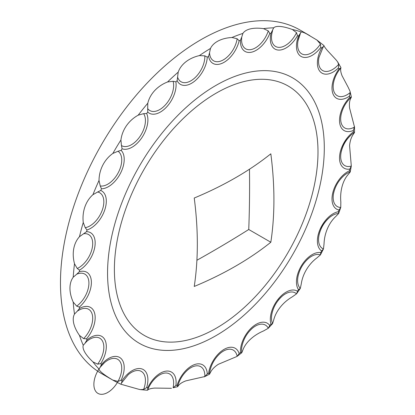 <?xml version="1.0" encoding="UTF-8"?>
<svg xmlns="http://www.w3.org/2000/svg" width="415" height="415" viewBox="0 0 415 415"><rect width="100%" height="100%" fill="white"/><g stroke="black" fill="none" stroke-linecap="round" stroke-linejoin="round"><path stroke-width="0.62" d="M215.93 85.412A153.26 88.483 -60 0 1 254.597 71.323A153.26 88.483 -60 0 1 322.502 171.722A153.26 88.483 -60 0 1 215.93 335.683A153.26 88.483 -60 0 1 114.69 313.647A153.26 88.483 -60 0 1 215.93 85.412M241.577 39.799A19.702 11.376 120 0 0 251.511 49.473A19.702 11.376 120 0 0 268.256 30.871L263.504 28.63C258.509 27.95 254.167 28.023 250.473 28.853C246.816 29.724 244.29 31.244 242.894 33.408L241.769 37.002A19.702 11.376 120 0 0 241.577 39.799M334.008 191.517A19.702 11.376 120 0 0 333.541 193.577A19.702 11.376 120 0 0 333.167 197.504A19.702 11.376 120 0 0 340.757 207.448L339.039 210.021A22.27 12.86 -60 0 1 332.005 198.935A22.27 12.86 -60 0 1 349.513 170.757A194.37 112.221 120 0 0 349.814 169.113A22.27 12.86 -60 0 1 339.517 158.001A22.27 12.86 -60 0 1 353.367 131.949A194.37 112.221 120 0 0 353.367 130.44A22.27 12.86 -60 0 1 339.517 120.386A22.27 12.86 -60 0 1 349.814 97.385A194.37 112.221 120 0 0 349.513 96.088A22.27 12.86 -60 0 1 332.005 88.125A22.27 12.86 -60 0 1 339.039 68.916A194.37 112.221 120 0 0 338.453 67.904A22.27 12.86 -60 0 1 317.387 62.956A22.27 12.86 -60 0 1 321.635 48.083A194.37 112.221 120 0 0 320.795 47.414A22.27 12.86 -60 0 1 304.693 57.457A22.27 12.86 -60 0 1 296.45 46.231A22.27 12.86 -60 0 1 298.525 36.012A194.37 112.221 120 0 0 297.477 35.716A22.27 12.86 -60 0 1 280.224 50.023A22.27 12.86 -60 0 1 270.321 38.854A22.27 12.86 -60 0 1 270.964 33.345A194.37 112.221 120 0 0 269.766 33.444L268.256 30.871M272.489 30.84A19.702 11.376 120 0 0 271.861 33.496A19.702 11.376 120 0 0 271.483 37.428A19.702 11.376 120 0 0 278.449 47.336A19.702 11.376 120 0 0 296.528 32.666L292.336 29.486C287.704 27.8 283.72 26.799 280.384 26.482C277.075 26.207 274.849 26.653 273.703 27.821L270.964 33.345M297.477 35.716L296.528 32.666M300.092 34.206A19.702 11.376 120 0 0 297.986 40.872A19.702 11.376 120 0 0 297.612 44.804A19.702 11.376 120 0 0 301.98 53.981A19.702 11.376 120 0 0 320.421 44.032L316.894 40.016L306.509 33.859C303.728 32.448 301.975 31.831 301.243 32.002L298.525 36.012M320.795 47.414L320.421 44.032M209.565 374.164L208.589 373.261A22.27 12.86 -60 0 1 223.166 349.928A22.27 12.86 -60 0 1 239.149 353.564L237.131 356.361A19.702 11.376 120 0 0 222.616 351.583A19.702 11.376 120 0 0 220.209 353.378C214.84 358.233 211.391 364.204 209.876 371.285A19.702 11.376 120 0 0 209.528 374.148L210.478 372.369C211.941 369.438 214.581 366.736 218.399 364.266L237.038 356.428L241.779 352.729L242.894 349.985C244.285 346.198 246.811 342.614 250.473 339.216C254.162 335.828 258.509 333.074 263.504 330.957L268.256 328.286A19.702 11.376 120 0 0 252.289 328.327C246.915 333.183 243.47 339.154 241.95 346.235A19.702 11.376 120 0 0 241.577 350.167A19.702 11.376 120 0 0 241.769 352.734L240.435 352.558A22.27 12.86 -60 0 1 240.415 351.593A22.27 12.86 -60 0 1 252.05 327.321A22.27 12.86 -60 0 1 269.766 325.49A194.37 112.221 120 0 0 270.964 324.198A22.27 12.86 -60 0 1 270.321 319.431A22.27 12.86 -60 0 1 280.224 296.829A22.27 12.86 -60 0 1 297.477 291.216A194.37 112.221 120 0 0 298.525 289.706A22.27 12.86 -60 0 1 296.45 281.884A22.27 12.86 -60 0 1 304.693 261.139A22.27 12.86 -60 0 1 320.795 252.595A194.37 112.221 120 0 0 321.635 250.951A22.27 12.86 -60 0 1 317.387 240.985A22.27 12.86 -60 0 1 338.453 211.707A194.37 112.221 120 0 0 339.039 210.021M324.032 45.717L323.342 46.641L318.922 57.597A19.702 11.376 120 0 0 318.549 61.529A19.702 11.376 120 0 0 320.842 69.046A19.702 11.376 120 0 0 338.64 64.351L337.566 61.757L335.86 59.651L327.445 50.578C325.35 48.119 324.208 46.496 324.032 45.717L323.856 45.681M338.453 67.904L338.64 64.351M270.964 324.198L272.582 323.633L273.703 319.991C274.844 315.504 277.07 311.193 280.384 307.053C283.715 302.924 287.699 299.511 292.336 296.813L296.528 293.846A19.702 11.376 120 0 0 282.2 296.165C276.826 301.02 273.376 306.986 271.861 314.072A19.702 11.376 120 0 0 271.483 317.999A19.702 11.376 120 0 0 272.582 323.633L268.256 328.286L269.766 325.49M339.039 68.916L340.689 68.081C336.964 72.609 334.578 77.501 333.541 82.767A19.702 11.376 120 0 0 333.167 86.699A19.702 11.376 120 0 0 334.008 91.715A19.702 11.376 120 0 0 350.213 92.535L349.995 91.165L348.201 87.332L342.064 75.753C340.762 72.366 340.352 69.86 340.839 68.231L340.839 68.231M349.513 96.088L350.213 92.535M298.525 289.706L300.31 288.415L301.243 284.01C301.975 278.999 303.728 274.17 306.509 269.511C309.31 264.863 312.77 261.004 316.894 257.928L320.421 254.893A19.702 11.376 120 0 0 308.324 258.618C302.95 263.473 299.506 269.444 297.986 276.525A19.702 11.376 120 0 0 297.612 280.457A19.702 11.376 120 0 0 300.31 288.415L296.683 293.644M353.367 130.44L354.524 126.549L354.509 132.499A19.702 11.376 120 0 0 351.391 134.735L351.391 134.735A30.829 30.829 0 0 0 341.052 152.642L341.052 152.642A19.702 11.376 120 0 0 340.772 154.65A19.702 11.376 120 0 0 340.679 156.569A19.702 11.376 120 0 0 351.303 166.062L349.575 145.624C350.027 140.981 351.256 137.235 353.258 134.387L354.509 132.499L353.367 131.949M349.814 97.385L351.303 97.203C345.97 102.059 342.557 108.004 341.052 115.028A19.702 11.376 120 0 0 340.679 118.96A19.702 11.376 120 0 0 340.772 120.77A19.702 11.376 120 0 0 354.509 127.057L349.575 108.014C349.139 103.89 349.534 100.658 350.763 98.329L351.391 97.152L349.995 91.165M321.635 250.951L323.451 248.974L324.032 243.979C324.208 238.661 325.344 233.536 327.445 228.608C329.562 223.701 332.368 219.628 335.86 216.397L338.64 213.528A19.702 11.376 120 0 0 329.261 217.719A19.702 11.376 120 0 0 320.842 229.396A19.702 11.376 120 0 0 318.922 235.627A19.702 11.376 120 0 0 318.549 239.559A19.702 11.376 120 0 0 323.451 248.974L320.421 254.893L320.795 252.595M349.814 169.113L351.303 166.062L350.213 171.981A19.702 11.376 120 0 0 343.879 175.669C338.505 180.525 335.061 186.491 333.541 193.577M349.513 170.757L350.213 171.986L348.201 174.466C345.43 177.62 343.387 181.651 342.064 186.558C340.762 191.491 340.352 196.658 340.839 202.058L340.757 207.448L338.64 213.528L338.453 211.707M74.503 263.753L77.247 268.489A19.702 11.376 120 0 0 92.322 247.506A19.702 11.376 120 0 0 83.623 233.744L79.462 236.716C76.557 239.901 74.648 243.901 73.735 248.715C72.879 253.544 73.133 258.555 74.503 263.753A198.396 114.545 -60 0 0 73.211 277.236C71.069 280.156 69.979 283.829 69.953 288.259C69.979 292.689 71.069 297.296 73.211 302.084L76.702 306.135A19.702 11.376 120 0 0 88.914 283.118A19.702 11.376 120 0 0 76.702 274.206L73.211 277.236M83.259 222.471L85.236 227.695A19.702 11.376 120 0 0 102.355 209.876A19.702 11.376 120 0 0 97.644 192.005L92.919 194.697C89.303 197.913 86.626 201.996 84.878 206.94C83.182 211.904 82.642 217.081 83.259 222.471A198.396 114.545 -60 0 0 79.462 236.716M99.019 180.458L100.233 185.962A19.702 11.376 120 0 0 118.477 172.267A19.702 11.376 120 0 0 118.005 151.242L112.849 153.441C108.626 156.46 105.265 160.377 102.775 165.186C100.337 170.01 99.081 175.104 99.019 180.458A198.396 114.545 -60 0 0 92.919 194.697M120.931 139.974L121.434 145.53A19.702 11.376 120 0 0 139.819 136.701A19.702 11.376 120 0 0 143.611 113.663L138.185 115.178C133.474 117.782 129.568 121.284 126.466 125.693C123.416 130.128 121.569 134.891 120.931 139.974A198.396 114.545 -60 0 0 112.849 153.441M147.807 103.211L147.693 108.585A19.702 11.376 120 0 0 165.227 105.094A19.702 11.376 120 0 0 173.081 81.283L167.561 81.963C162.514 83.949 158.219 86.828 154.676 90.605C151.174 94.407 148.886 98.609 147.807 103.211A198.396 114.545 -60 0 0 138.185 115.178M178.201 72.143L177.594 77.117A19.702 11.376 120 0 0 193.328 79.151A19.702 11.376 120 0 0 204.823 55.849L199.392 55.594C194.184 56.798 189.676 58.868 185.879 61.799C182.123 64.771 179.56 68.216 178.201 72.143A198.396 114.545 -60 0 0 167.561 81.963M210.478 48.451L209.528 52.819A19.702 11.376 120 0 0 222.616 60.268A19.702 11.376 120 0 0 237.131 38.74L231.954 37.495C226.766 37.791 222.243 38.906 218.399 40.841C214.586 42.812 211.946 45.349 210.478 48.451A198.396 114.545 -60 0 0 199.392 55.594M337.566 61.757L340.98 67.681M318.922 235.627C320.442 228.546 323.887 222.575 329.261 217.719L329.261 217.719A30.829 30.829 0 0 0 320.909 229.049M278.154 300.325A30.829 30.829 0 0 1 282.2 296.165L282.2 296.165A19.702 11.376 120 0 0 278.449 300.05M252.289 328.327L252.289 328.327A19.702 11.376 120 0 0 251.511 329.017M173.081 387.771L175.882 385.488A194.37 112.221 120 0 0 177.138 385.198L177.594 386.728L178.201 385.945C179.56 383.963 182.118 382.267 185.879 380.856L204.823 376.55A19.702 11.376 120 0 0 193.328 366.523A19.702 11.376 120 0 0 187.694 369.967L187.694 369.967C182.693 374.439 179.327 380.016 177.599 386.702L173.081 387.771A19.702 11.376 120 0 0 165.227 373.033A19.702 11.376 120 0 0 156.491 377.194L156.491 377.194C152.756 380.436 149.846 384.591 147.75 389.659L147.807 389.976C148.881 388.99 151.174 388.362 154.676 388.082L171.473 388.295M138.185 389.114L140.353 389.618L143.611 389.42A19.702 11.376 120 0 0 139.819 370.766A19.702 11.376 120 0 0 128.282 374.678L121.559 382.962L120.931 384.243L138.185 389.114M104.59 362.544L100.389 367.016L99.019 369.06C99.081 370.004 100.331 371.461 102.775 373.433C105.265 375.399 108.621 377.624 112.849 380.109L118.005 381.406A19.702 11.376 120 0 0 118.477 359.836A19.702 11.376 120 0 0 104.59 362.544A19.702 11.376 120 0 0 97.675 393.228A19.702 11.376 120 0 0 121.154 373.241A19.702 11.376 120 0 0 104.59 362.544A19.702 11.376 120 0 0 100.539 366.808M86.694 341.452L83.259 345.244C82.642 347.007 83.182 349.373 84.878 352.34C86.621 355.307 89.303 358.482 92.919 361.87L97.644 364.157A19.702 11.376 120 0 0 102.355 340.839A19.702 11.376 120 0 0 86.694 341.452L86.694 341.452A19.702 11.376 120 0 0 85.402 342.624M79.462 335.387L83.623 338.609A19.702 11.376 120 0 0 92.322 314.798A19.702 11.376 120 0 0 77.247 311.224L74.503 314.077C73.133 316.51 72.879 319.633 73.735 323.43C74.648 327.233 76.557 331.217 79.462 335.387A198.396 114.545 -60 0 0 83.259 345.244M112.849 380.109A198.396 114.545 -60 0 0 113.886 380.721L101.566 373.604A198.396 114.545 -60 0 1 60.476 282.786A198.396 114.545 -60 0 1 147.076 83.13A198.396 114.545 -60 0 1 299.957 29.979L309.823 35.669M114.39 269.475A143.969 83.125 120 0 0 216.194 328.255A143.969 83.125 120 0 0 317.994 151.926A143.969 83.125 120 0 0 216.194 93.147A143.969 83.125 120 0 0 114.39 269.475M270.824 242.241A337.509 194.863 -120 0 0 273.916 199.812A337.509 194.863 -120 0 0 270.824 153.804A337.509 194.858 180 0 1 194.236 198.022A337.509 194.863 60 0 1 197.327 244.025A337.509 194.863 60 0 1 194.236 286.459A337.509 194.858 0 0 0 270.824 242.241L248.746 229.495A1230.278 710.304 -120 0 0 249.586 185.764A1230.278 710.304 -120 0 0 249.472 169.211M196.902 260.262A1230.278 710.293 0 0 0 248.746 229.495M147.693 389.784L147.771 387.714A22.27 12.86 -60 0 1 166.602 371.072A22.27 12.86 -60 0 1 175.882 385.488M323.985 45.593L316.894 40.016M297.477 291.216L296.689 293.644M321.635 48.083L323.451 46.449M297.986 40.872L300.31 33.729M204.823 376.55L207.282 373.931A194.37 112.221 120 0 0 208.589 373.261M271.861 33.496L272.582 30.523M269.766 33.444A22.27 12.86 -60 0 1 252.05 52.062A22.27 12.86 -60 0 1 240.415 41.225A22.27 12.86 -60 0 1 240.435 40.234L241.769 37.002M240.435 40.234A194.37 112.221 120 0 0 239.149 40.717L237.131 38.74M143.611 389.42L146.64 387.615A194.37 112.221 120 0 0 147.771 387.714M239.149 40.717A22.27 12.86 -60 0 1 223.166 62.805A22.27 12.86 -60 0 1 208.589 56.305L209.528 52.819M121.434 383.159L122.088 380.68A22.27 12.86 -60 0 1 141.556 368.831A22.27 12.86 -60 0 1 146.64 387.615M208.589 56.305A194.37 112.221 120 0 0 207.282 57.146L204.823 55.849M118.005 381.406L121.133 380.192A194.37 112.221 120 0 0 122.088 380.68M207.282 57.146A22.27 12.86 -60 0 1 194.303 81.413A22.27 12.86 -60 0 1 177.138 80.692L177.594 77.117M100.233 367.208L101.457 364.474A22.27 12.86 -60 0 1 120.526 358.062A22.27 12.86 -60 0 1 121.133 380.192M177.138 80.692A194.37 112.221 120 0 0 175.882 81.848L173.081 81.283M97.644 364.157L100.736 363.628A194.37 112.221 120 0 0 101.457 364.474M175.882 81.848A22.27 12.86 -60 0 1 166.602 106.982A22.27 12.86 -60 0 1 147.771 112.076L147.693 108.585M85.236 342.79L87 339.973A22.27 12.86 -60 0 1 104.637 339.34A22.27 12.86 -60 0 1 100.736 363.628M147.771 112.076A194.37 112.221 120 0 0 146.64 113.487L143.611 113.663M83.623 338.609L86.553 338.811A194.37 112.221 120 0 0 87 339.973M146.64 113.487A22.27 12.86 -60 0 1 141.556 138.133A22.27 12.86 -60 0 1 122.088 148.772L121.434 145.53M77.247 311.224L79.493 308.49A22.27 12.86 -60 0 1 94.745 313.673A22.27 12.86 -60 0 1 86.553 338.811M122.088 148.772A194.37 112.221 120 0 0 121.133 150.355L118.005 151.242M76.702 306.135L79.343 307.079A194.37 112.221 120 0 0 79.493 308.49M121.133 150.355A22.27 12.86 -60 0 1 120.526 173.19A22.27 12.86 -60 0 1 101.457 188.799L100.233 185.962M76.702 274.206L79.343 271.732A22.27 12.86 -60 0 1 91.388 282.449A22.27 12.86 -60 0 1 79.343 307.079M101.457 188.799A194.37 112.221 120 0 0 100.736 190.475L97.644 192.005M77.247 268.489L79.493 270.144A194.37 112.221 120 0 0 79.343 271.732M100.736 190.475A22.27 12.86 -60 0 1 104.637 210.26A22.27 12.86 -60 0 1 87 229.993L85.236 227.695M83.623 233.744L86.553 231.669A22.27 12.86 -60 0 1 94.745 247.345A22.27 12.86 -60 0 1 79.493 270.144M231.954 37.495A198.396 114.545 -60 0 1 242.894 33.408M263.504 28.63A198.396 114.545 -60 0 1 273.703 27.821M292.336 29.486A198.396 114.545 -60 0 1 301.243 32.002M99.019 369.06A198.396 114.545 -60 0 1 92.919 361.87M74.503 314.077A198.396 114.545 -60 0 1 73.211 302.084M87 229.993A194.37 112.221 120 0 0 86.553 231.669M177.138 385.198A22.27 12.86 -60 0 1 194.303 364.655A22.27 12.86 -60 0 1 207.282 373.931M239.149 353.564A194.37 112.221 120 0 0 240.435 352.558M351.391 134.735C346.017 139.59 342.572 145.556 341.052 152.642M204.222 376.882L209.565 374.159M140.353 389.618L147.47 390.266M113.886 380.721L120.858 384.233"/></g></svg>
